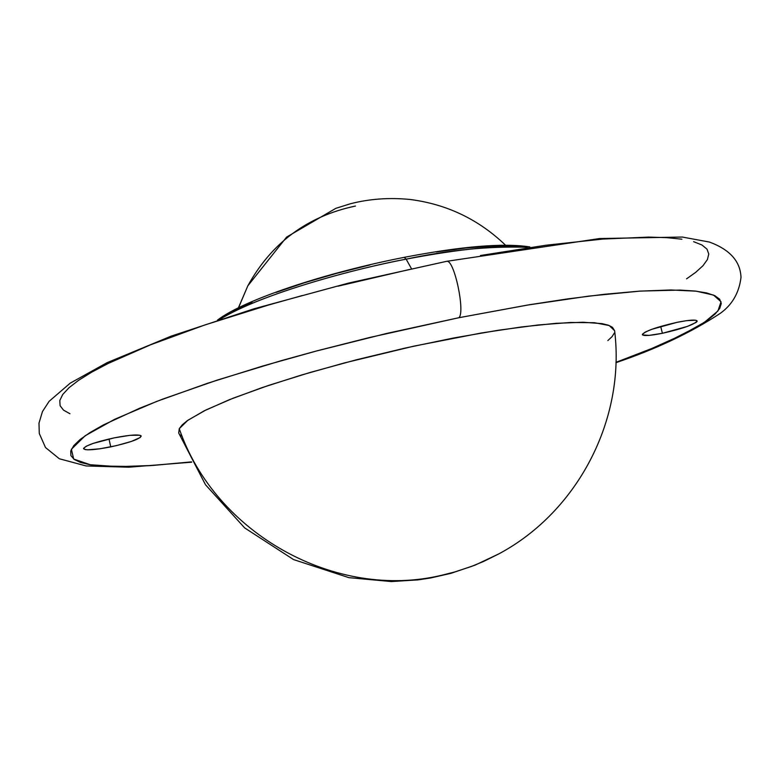 <?xml version="1.0" encoding="UTF-8"?>
<svg xmlns="http://www.w3.org/2000/svg" width="780" height="780" viewBox="0 0 780 780"><rect width="100%" height="100%" fill="white"/><g stroke="black" fill="none" stroke-linecap="round" stroke-linejoin="round"><path stroke-width="1.17" d="M662.395 333.294C650.227 335.692 643.549 336.141 642.359 334.639C644.816 331.149 656.438 327.034 677.225 322.296L686.829 320.629L695.896 320.248L697.057 321.457L696.062 322.433L687.424 326.401L662.395 333.294L649.067 335.38L642.574 334.952L642.408 334.24L645.197 332.114L651.778 329.316L677.225 322.296C689.383 319.907 696.023 319.469 697.144 320.97C694.57 324.5 682.987 328.604 662.395 333.294L660.679 326.41L662.395 333.294M110.74 446.881C94.575 450.011 85.517 450.616 83.558 448.685C85.098 445.663 95.296 442.065 114.163 437.873L129.977 435.337L139.737 435.22L140.995 435.747L140.215 437.522L131.401 441.431L116.327 445.653L99.947 448.793L87.653 449.816L85.244 449.602L83.587 448.354L86.327 446.189L93.103 443.43L114.163 437.873C130.367 434.752 139.386 434.158 141.209 436.088C139.591 439.14 129.431 442.728 110.74 446.881L109.015 438.994L110.74 446.881M502.213 552.006L499.132 553.732C577.853 511.466 625.531 419.572 614.63 330.74L609.229 325.533L594.389 322.696L570.326 322.481L537.81 325.006L498.157 330.272L453.209 338.072L405.249 348.046L356.791 359.687L310.43 372.372L268.564 385.427L233.239 398.151L206.018 409.939L187.882 420.254L179.254 428.688C215.114 533.91 336.219 600.834 442.016 575.182L454.789 571.945L471.422 566.456L483.532 561.473L499.132 553.732L483.532 561.473L471.422 566.456L454.789 571.945L442.016 575.182C336.219 600.834 215.114 533.91 179.254 428.688L182.189 424.905L187.307 420.664L204.087 410.894L229.242 399.74L261.953 387.66L300.944 375.18L344.487 362.905L413.819 346.154L481.211 333.011L521.479 326.956L555.886 323.329L583.05 322.247L602.062 323.632L608.361 325.202L612.495 327.327L614.63 330.779M458.864 317.714L529.639 304.707L566.943 299.003L604.051 294.323L639.337 291.154L670.79 289.965L696.218 291.174L713.515 295.084L721.032 301.753L717.941 310.986L704.408 322.315L681.593 335.117L651.368 348.68L615.976 362.329L652.655 348.153L669.844 340.685L697.573 326.566L707.733 320.034L715.172 313.96L719.735 308.412L721.276 303.469L719.648 299.189L714.763 295.639L706.543 292.91L694.96 291.037L680.033 290.082L640.419 291.086L588.851 296.098L527.368 305.087L458.864 317.714L386.89 333.392L315.344 351.283L280.956 360.75L217.22 380.094L162.737 399.106L139.747 408.194L103.272 424.993L90.041 432.539L80.223 439.423L73.798 445.594L70.717 450.996L70.902 455.627L74.227 459.44L80.535 462.452L89.68 464.646L101.468 466.04L132.21 466.489L150.764 465.592L191.548 461.877L152.948 465.445L118.034 466.674L90.334 464.753L73.691 459.049L71.389 449.27L85.186 435.737L114.592 419.328L156.839 401.369L207.665 383.233L262.48 366.103L317.304 350.756L369.272 337.574L458.864 317.714C465.377 312.692 454.603 260.803 447.145 261.319C454.603 260.803 465.377 312.692 458.864 317.714M406.146 259.145L411.411 268.583L406.146 259.145C448.793 250.01 489.167 246.051 527.29 247.289C501.023 244.822 460.639 248.771 406.146 259.145L404.235 257.332L406.146 259.145C329.579 273.936 248.381 300.544 219.843 319.4C262.802 292.802 360.204 267.589 406.146 259.145M404.791 257.468L404.235 257.332C461.584 246.314 503.441 242.843 529.815 246.919M505.489 245.164C478.618 219.385 446.764 204.155 409.919 199.456C389.269 197.447 369.447 198.871 350.454 203.746L335.868 208.319L286.621 237.071L247.806 285.87L238.534 307.749L247.806 285.87C271.528 242.814 307.408 216.206 355.427 206.047M480.431 255.499L545.785 245.251L602.667 239.08L648.58 237.101L666.89 237.656L681.925 239.197M693.625 241.663L701.971 245.008L707.002 249.151L708.776 254.036L707.401 259.574L702.995 265.697L695.711 272.327L686.566 278.84M69.976 413.751L63.551 410.163L60.109 405.746L59.787 400.51L62.722 394.495L69.001 387.728L78.663 380.26L91.728 372.148L108.157 363.47L150.676 344.76L204.809 324.977L268.232 305.107L302.474 295.483M337.818 286.231L409.851 269.392M614.308 333.079L612.085 336.628L607.864 340.567M182.237 436.478L179.829 434.733M178.727 433.027L179.254 428.688L178.708 432.988L205.501 484.75L244.666 527.914L293.563 559.582L348.923 577.658L391.336 581.558L418.012 579.891L430.55 577.99L451.015 573.319L475.049 565.149L499.132 553.732M436.244 251.95L465.962 248.011L491.644 246.012L512.275 245.963M233.347 311.181L252.077 302.016M276.188 292.383L304.717 282.692L336.463 273.4L369.983 264.927M615.966 362.671C656.175 349.05 690.904 332.631 720.184 313.414C732.157 304.873 739.099 292.87 741 277.427C740.415 261.368 729.885 249.58 709.41 242.053L682.315 237.042L599.606 238.543L446.618 261.329L348.611 283.072L253.919 308.812L171.259 336.102L107.114 362.661L70.239 383.136L49.13 401.31L42.442 411.606L39 423.111L39.273 433.465L45.503 447.535L59.348 458.767L86.063 465.943L128.671 467.21L191.714 462.179M247.806 285.87L238.417 307.808M217.405 320.19C243.711 299.851 325.104 272.785 404.225 257.341"/></g></svg>
